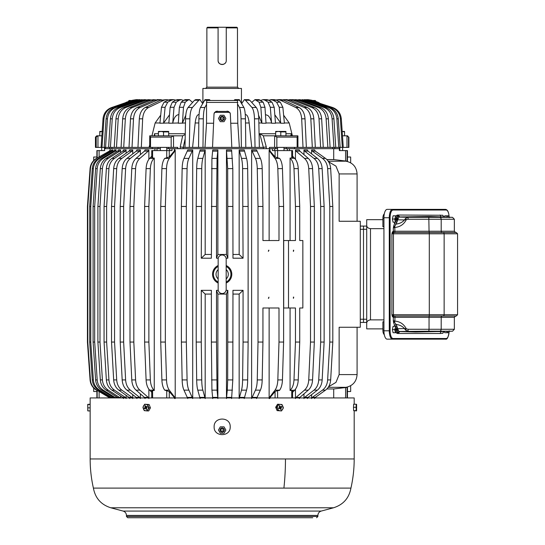 <?xml version="1.0" encoding="UTF-8"?>
<svg xmlns="http://www.w3.org/2000/svg" width="545" height="545" viewBox="0 0 545 545"><rect width="100%" height="100%" fill="white"/><g stroke="black" fill="none" stroke-linecap="round" stroke-linejoin="round"><path stroke-width="0.82" d="M326.884 388.953L333.704 388.953L333.704 397.939M311.59 394.669L311.59 397.939M314.608 398.565L315.337 397.387L325.488 390.145C328.587 387.795 330.311 384.389 330.665 379.913L332.804 342.056L332.804 206.48L330.665 168.616C330.311 164.147 328.587 160.741 325.488 158.391L315.337 151.142L314.608 149.97L311.59 149.97L311.59 153.867M333.704 148.669L333.704 159.583L326.884 159.583M333.704 148.662L294.566 148.662M307.414 398.565L308.082 397.387L317.408 390.145C320.256 387.795 321.836 384.389 322.163 379.913L324.132 342.056L324.132 206.48L322.163 168.616C321.836 164.147 320.256 160.741 317.408 158.391L308.082 151.142L307.414 149.97L303.974 149.97L303.974 154.671M303.974 393.865L303.974 397.939M299.287 398.565L299.886 397.387L308.286 390.145C310.848 387.795 312.271 384.389 312.564 379.913L314.336 342.056L314.336 206.48L312.564 168.616C312.271 164.147 310.848 160.741 308.286 158.391L299.886 151.142L299.287 149.97L295.465 149.97L295.465 159.344M295.465 389.191L295.465 397.939M287.324 150.59L287.324 148.662L289.443 148.662L289.443 150.59M275.75 148.662L277.582 148.662M284.006 148.662L286.316 148.662M292.597 157.553L292.597 150.59L272.364 150.59L272.364 148.662L274.68 148.662L274.68 150.59M269.714 148.669L270.15 151.142L275.075 156.994L279.646 158.391L275.027 158.391L269.523 151.142L269.135 149.97L269.135 240.536L262.942 240.536L262.942 206.48L258.017 206.48L258.017 342.056L257.26 379.913C257.138 384.389 256.531 387.795 255.448 390.145L260.374 390.145C261.464 387.795 262.07 384.389 262.193 379.913L262.942 342.056L258.017 342.056M279.646 158.391C281.322 160.741 282.255 164.147 282.446 168.616L283.611 206.48L283.611 342.056L282.446 379.913L277.827 379.913L278.992 342.056L278.992 307.993L262.942 307.993L269.135 307.993L269.135 397.939M262.942 206.48L262.193 168.616C262.07 164.147 261.464 160.741 260.374 158.391L256.559 149.97L251.627 149.97L251.627 397.939M269.714 149.97L269.135 149.97M266.28 148.662L180.225 148.662M174.625 148.669L174.189 151.142L169.27 156.994L164.692 158.391C163.016 160.741 162.083 164.147 161.892 168.616L160.727 206.48L160.727 342.056L165.346 342.056L165.346 206.48L160.727 206.48M175.211 397.939L175.211 149.97L174.625 149.97M192.712 397.939L192.712 149.97L187.78 149.97L183.965 158.391C182.875 160.741 182.268 164.147 182.146 168.616L181.396 206.48L181.396 342.056L186.322 342.056L186.322 206.48L181.396 206.48M244.215 398.565L246.551 390.145C247.219 387.795 247.587 384.389 247.662 379.913L248.125 342.056L248.125 206.48L247.662 168.616C247.587 164.147 247.219 160.741 246.551 158.391L244.215 149.97L239.16 149.97L239.16 254.46L232.967 254.46M232.967 294.075L239.16 294.075L239.16 397.939M217.871 397.939L217.871 294.075L226.468 294.075L226.468 397.939M211.371 294.075L205.186 294.075L205.186 397.939M211.371 254.46L205.186 254.46L205.186 149.97L200.124 149.97L197.787 158.391C197.12 160.741 196.752 164.147 196.677 168.616L196.214 206.48L196.214 342.056L196.677 379.913C196.752 384.389 197.12 387.795 197.787 390.145L202.849 390.145C202.181 387.795 201.814 384.389 201.739 379.913L201.275 342.056L196.214 342.056M239.16 254.46L243.063 258.207L232.967 258.207L232.81 168.616L231.598 149.97L226.468 149.97L226.468 254.46L217.871 254.46L217.871 149.97L212.741 149.97L211.923 158.391L211.371 258.207L201.275 258.207L205.186 254.46M169.665 150.59L169.665 148.662L171.975 148.662L171.975 150.59L151.742 150.59L151.742 157.553M158.023 148.662L160.332 148.662M166.756 148.662L168.589 148.662M154.896 150.59L154.896 148.662L157.014 148.662L157.014 150.59M152.219 148.662L110.165 148.662M110.165 148.669L110.165 149.97L109.266 151.142L96.451 158.391C92.636 160.741 90.511 164.147 90.075 168.616L87.432 206.48L87.432 342.056L87.793 342.056L87.793 206.48L87.432 206.48M110.226 151.49L110.165 149.97M110.226 397.039L110.226 397.939M112.761 151.667L112.761 149.97L111.691 149.97L110.812 151.142L98.543 158.391C94.796 160.741 92.711 164.147 92.289 168.616L89.693 206.48L89.693 342.056L92.289 379.913C92.711 384.389 94.796 387.795 98.543 390.145L111.405 397.939M112.761 396.869L112.761 397.939M116.065 152.13L116.065 149.97L114.477 149.97L113.626 151.142L101.69 158.391C98.052 160.741 96.022 164.147 95.607 168.616L93.093 206.48L93.093 342.056L95.607 379.913C96.022 384.389 98.052 387.795 101.69 390.145L114.198 397.939M116.065 396.406L116.065 397.939M120.534 152.634L120.534 149.97L118.442 149.97L117.625 151.142L106.159 158.391C102.664 160.741 100.716 164.147 100.321 168.616L97.896 206.48L97.896 342.056L100.321 379.913C100.716 384.389 102.664 387.795 106.159 390.145L118.176 397.939M120.534 395.902L120.534 397.939M126.113 153.2L126.113 149.97L123.545 149.97L122.768 151.142L111.902 158.391C108.584 160.741 106.738 164.147 106.364 168.616L104.068 206.48L104.068 342.056L106.364 379.913C106.738 384.389 108.584 387.795 111.902 390.145L122.768 397.387L123.545 398.565M126.113 395.329L126.113 397.939M132.748 153.867L132.748 149.97L129.73 149.97L129.002 151.142L118.851 158.391C115.751 160.741 114.028 164.147 113.673 168.616L111.534 206.48L111.534 342.056L114.552 342.056L114.552 206.48L111.534 206.48M132.748 394.669L132.748 397.939M140.365 154.671L140.365 149.97L136.924 149.97L136.257 151.142L126.93 158.391C124.083 160.741 122.502 164.147 122.175 168.616L120.207 206.48L120.207 342.056L123.647 342.056L123.647 206.48L120.207 206.48M140.365 393.865L140.365 397.939M148.874 159.344L148.874 149.97L145.052 149.97L144.452 151.142L136.052 158.391C133.491 160.741 132.067 164.147 131.774 168.616L130.003 206.48L130.003 342.056L133.825 342.056L133.825 206.48L130.003 206.48M148.874 389.191L148.874 397.939M104.511 150.59L104.511 148.662L104.695 150.59L96.894 150.59L96.894 158.132M347.07 150.59L347.07 161.191L347.444 161.191L347.444 150.59L339.358 150.59L339.358 148.662L339.828 148.662L339.828 150.59M347.07 161.191L333.704 159.583M109.872 397.939L99.115 391.542L99.115 397.939M347.444 397.939L347.444 387.345L333.704 388.953M269.714 398.565L270.15 397.387L275.075 391.542L275.075 397.939M174.625 398.565L174.189 397.387L169.27 391.542L169.27 397.939M311.59 398.565L312.319 397.387L322.47 390.145L325.488 390.145M330.665 379.913L327.64 379.913C327.293 384.389 325.563 387.795 322.47 390.145M327.64 379.913L329.786 342.056L332.804 342.056M330.665 168.616L327.64 168.616L329.786 206.48L329.786 342.056M327.64 168.616C327.293 164.147 325.563 160.741 322.47 158.391L312.319 151.142L311.59 149.97M292.597 156.245L294.675 158.391L290.076 158.043L290.076 240.536M298.244 168.616L293.987 168.616L295.465 206.48L295.465 240.536L288.509 240.536L288.509 307.993L295.465 307.993L295.465 342.056L293.987 379.913L298.244 379.913L299.73 342.056L299.73 307.993L302.85 307.993L302.85 240.536L299.73 240.536L299.73 206.48L298.244 168.616C298.006 164.147 296.814 160.741 294.675 158.391M298.244 379.913C298.006 384.389 296.814 387.795 294.675 390.145L292.597 392.291M303.974 398.565L304.648 397.387L313.968 390.145L317.408 390.145M322.163 379.913L318.723 379.913C318.396 384.389 316.815 387.795 313.968 390.145M318.723 379.913L320.692 342.056L324.132 342.056M322.163 168.616L318.723 168.616L320.692 206.48L320.692 342.056M318.723 168.616C318.396 164.147 316.815 160.741 313.968 158.391L304.648 151.142L303.974 149.97M295.465 398.565L296.071 397.387L304.464 390.145L308.286 390.145M312.564 379.913L308.743 379.913C308.456 384.389 307.026 387.795 304.464 390.145M308.743 379.913L310.514 342.056L314.336 342.056M312.564 168.616L308.743 168.616L310.514 206.48L310.514 342.056M308.743 168.616C308.456 164.147 307.026 160.741 304.464 158.391L296.071 151.142L295.465 149.97M291.738 150.59L291.738 158.043L292.318 156.994M291.738 158.043L290.076 158.043M269.135 398.565L269.523 397.387L275.027 390.145L279.646 390.145L279.387 390.493L277.609 390.493L275.075 391.542M277.827 379.913C277.637 384.389 276.703 387.795 275.027 390.145M262.942 307.993L262.942 342.056M256.559 398.565L260.374 390.145M251.627 398.565L255.448 390.145M262.193 168.616L257.26 168.616L258.017 206.48M257.26 168.616C257.138 164.147 256.531 160.741 255.448 158.391L251.627 149.97M282.446 168.616L277.827 168.616L278.992 206.48L278.992 240.536L262.942 240.536M277.827 168.616C277.637 164.147 276.703 160.741 275.027 158.391M175.211 149.97L174.816 151.142L169.311 158.391L164.692 158.391M165.346 206.48L166.511 168.616C166.702 164.147 167.635 160.741 169.311 158.391M175.211 398.565L174.816 397.387L169.311 390.145C167.635 387.795 166.702 384.389 166.511 379.913L165.346 342.056M187.78 398.565L183.965 390.145L188.89 390.145C187.807 387.795 187.201 384.389 187.078 379.913L186.322 342.056M192.712 398.565L188.89 390.145M187.078 379.913L182.146 379.913C182.268 384.389 182.875 387.795 183.965 390.145M182.146 379.913L181.396 342.056M192.712 149.97L188.89 158.391L183.965 158.391M186.322 206.48L187.078 168.616C187.201 164.147 187.807 160.741 188.89 158.391M239.16 149.97L241.49 158.391C242.157 160.741 242.525 164.147 242.6 168.616L243.063 258.207M239.16 398.565L241.49 390.145L246.551 390.145M247.662 379.913L242.6 379.913C242.525 384.389 242.157 387.795 241.49 390.145M242.6 379.913L243.063 342.056L248.125 342.056M239.16 294.075L243.063 290.328L243.063 342.056M231.598 398.565L232.81 379.913L232.967 290.328L243.063 290.328M226.468 398.565L227.285 390.145L232.415 390.145M232.81 379.913L227.681 379.913L227.285 390.145M227.681 379.913L227.837 290.328L226.468 294.075M217.871 294.075L216.501 290.328L218.238 290.328M226.107 290.328L227.837 290.328M216.501 290.328L216.501 342.056L211.371 342.056L211.923 390.145L217.053 390.145L216.501 342.056M217.871 398.565L217.053 390.145M212.741 398.565L211.923 390.145M205.186 294.075L201.275 290.328L211.371 290.328L211.371 342.056M201.275 290.328L201.275 342.056M205.186 398.565L202.849 390.145M200.124 398.565L197.787 390.145M205.186 149.97L202.849 158.391L197.787 158.391M201.275 258.207L201.739 168.616C201.814 164.147 202.181 160.741 202.849 158.391M217.871 149.97L217.053 158.391L211.923 158.391M217.871 254.46L216.501 258.207L216.501 206.48L211.371 206.48M216.501 206.48L217.053 158.391M226.468 254.46L227.837 258.207L226.107 258.207M218.238 258.207L216.501 258.207M232.81 168.616L227.681 168.616L227.837 258.207M227.681 168.616L226.468 149.97M151.742 392.291L149.671 390.145C147.525 387.795 146.333 384.389 146.094 379.913L150.352 379.913L148.874 342.056L148.874 206.48L150.352 168.616C150.597 164.147 151.789 160.741 153.928 158.391L154.262 158.043L152.6 158.043L152.021 156.994M151.742 156.245L149.671 158.391C147.525 160.741 146.333 164.147 146.094 168.616L144.609 206.48L144.609 342.056L146.094 379.913M110.226 149.97L109.327 151.142L96.451 158.391M87.793 206.48L90.429 168.616C90.865 164.147 92.991 160.741 96.812 158.391M87.432 342.056L90.075 379.913L90.429 379.913L87.793 342.056M90.429 379.913C90.865 384.389 92.991 387.795 96.812 390.145L109.266 397.387M109.927 397.939L109.327 397.387M112.761 149.97L111.882 151.142L99.606 158.391L98.543 158.391M92.289 379.913L93.352 379.913L90.763 342.056L90.763 206.48L93.352 168.616C93.781 164.147 95.865 160.741 99.606 158.391M93.352 379.913C93.781 384.389 95.865 387.795 99.606 390.145L98.543 390.145M112.474 397.939L99.606 390.145M116.065 149.97L115.213 151.142L103.278 158.391L101.69 158.391M95.607 379.913L97.194 379.913L94.68 342.056L94.68 206.48L97.194 168.616C97.609 164.147 99.64 160.741 103.278 158.391M97.194 379.913C97.609 384.389 99.64 387.795 103.278 390.145L101.69 390.145M115.785 397.939L103.278 390.145M120.534 149.97L119.716 151.142L108.251 158.391L106.159 158.391M100.321 379.913L102.406 379.913L99.987 342.056L99.987 206.48L102.406 168.616C102.807 164.147 104.756 160.741 108.251 158.391M102.406 379.913C102.807 384.389 104.756 387.795 108.251 390.145L106.159 390.145M120.261 397.939L108.251 390.145M126.113 149.97L125.336 151.142L114.47 158.391L111.902 158.391M106.364 379.913L108.932 379.913L106.636 342.056L106.636 206.48L108.932 168.616C109.307 164.147 111.153 160.741 114.47 158.391M108.932 379.913C109.307 384.389 111.153 387.795 114.47 390.145L111.902 390.145M126.113 398.565L125.336 397.387L114.47 390.145M129.73 398.565L129.002 397.387L118.851 390.145L121.869 390.145C118.776 387.795 117.046 384.389 116.698 379.913L114.552 342.056M132.748 398.565L132.019 397.387L121.869 390.145M116.698 379.913L113.673 379.913C114.028 384.389 115.751 387.795 118.851 390.145M113.673 379.913L111.534 342.056M132.748 149.97L132.019 151.142L121.869 158.391L118.851 158.391M114.552 206.48L116.698 168.616C117.046 164.147 118.776 160.741 121.869 158.391M136.924 398.565L136.257 397.387L126.93 390.145L130.371 390.145C127.523 387.795 125.943 384.389 125.616 379.913L123.647 342.056M140.365 398.565L139.69 397.387L130.371 390.145M125.616 379.913L122.175 379.913C122.502 384.389 124.083 387.795 126.93 390.145M122.175 379.913L120.207 342.056M140.365 149.97L139.69 151.142L130.371 158.391L126.93 158.391M123.647 206.48L125.616 168.616C125.943 164.147 127.523 160.741 130.371 158.391M145.052 398.565L144.452 397.387L136.052 390.145L139.874 390.145C137.313 387.795 135.882 384.389 135.596 379.913L133.825 342.056M148.874 398.565L148.267 397.387L139.874 390.145M135.596 379.913L131.774 379.913C132.067 384.389 133.491 387.795 136.052 390.145M131.774 379.913L130.003 342.056M148.874 149.97L148.267 151.142L139.874 158.391L136.052 158.391M133.825 206.48L135.596 168.616C135.882 164.147 137.313 160.741 139.874 158.391M114.477 149.97L113.626 151.142L115.213 151.142M111.691 149.97L110.812 151.142L111.882 151.142M90.075 379.913C90.511 384.389 92.636 387.795 96.451 390.145L99.115 391.542M290.076 307.993L290.076 390.493L291.738 390.493L292.318 391.542M290.076 390.493L294.675 390.145M166.511 379.913L161.892 379.913C162.083 384.389 163.016 387.795 164.692 390.145L169.27 391.542M154.262 158.043L154.262 390.493L152.6 390.493L152.021 391.542M154.262 390.493L153.928 390.145C151.789 387.795 150.597 384.389 150.352 379.913M328.601 161.79L335.958 166.136L339.14 173.937L339.14 221.263L360.293 221.263L360.293 327.266L339.14 327.266L339.14 374.592L335.958 382.399L328.601 386.739M332.804 206.48L329.786 206.48M293.987 168.616C293.741 164.147 292.549 160.741 290.41 158.391M299.73 206.48L295.465 206.48M299.73 342.056L295.465 342.056M293.414 297.079L293.414 298.353L293.741 297.154M293.414 250.182L293.414 251.456L293.741 250.257M293.987 379.913C293.741 384.389 292.549 387.795 290.41 390.145M324.132 206.48L320.692 206.48M314.336 206.48L310.514 206.48M288.509 240.536L283.693 240.536L283.693 307.993L288.509 307.993M282.446 379.913C282.255 384.389 281.322 387.795 279.646 390.145M278.992 342.056L283.611 342.056M283.611 206.48L278.992 206.48M268.944 250.257L268.365 251.381L268.651 250.175M268.365 298.279L268.944 297.154L268.651 298.36M161.892 379.913L160.727 342.056M232.967 206.48L227.837 206.48M201.275 206.48L196.214 206.48M232.967 342.056L227.837 342.056M248.125 206.48L243.063 206.48M148.874 206.48L144.609 206.48M148.874 342.056L144.609 342.056M90.763 206.48L89.693 206.48M90.763 342.056L89.693 342.056M94.68 206.48L93.093 206.48M94.68 342.056L93.093 342.056M99.987 206.48L97.896 206.48M99.987 342.056L97.896 342.056M106.636 206.48L104.068 206.48M106.636 342.056L104.068 342.056M366.717 226.086L363.508 226.086L363.508 319.241L363.508 226.086L360.293 226.086M360.293 322.449L363.508 322.449L363.508 319.241L363.508 322.449L366.717 322.449M347.444 157.021L350.66 157.021L350.66 162.812M350.66 385.724L350.66 391.514L347.444 391.514M93.686 387.986L93.686 391.514L96.894 391.514M93.686 160.543L93.686 157.021L96.894 157.021M214.001 114.157A3.216 3.216 0 0 1 214.641 112.372L229.697 112.372A3.216 3.216 0 0 1 230.337 114.157L231.809 147.388L212.53 147.388L214.001 114.157L214.512 112.563M215.772 111.425L228.566 111.425M229.827 112.563L230.337 114.157M227.129 111.085L229.697 112.372M217.21 111.085L214.641 112.372M316.965 102.412L315.201 100.484L312.585 100.484L315.201 100.484M230.739 123.245L237.797 123.245L237.463 100.484L206.875 100.484L206.541 102.412L237.797 102.412M213.599 123.245L206.541 123.245L206.541 102.412M237.797 123.245L239.364 147.388L231.809 147.388M241.742 103.53L244.358 99.64L248.67 99.64L249.78 100.246L256.252 107.481C257.751 109.443 258.596 113.224 258.786 118.83L254.474 118.83L255.04 147.388L263.364 147.388L266.28 146.925L266.28 148.669L275.75 148.669L275.75 147.388M239.364 147.388L255.04 147.388M206.541 123.245L204.975 147.388L212.53 147.388M198.836 122.986L195.165 122.986L192.583 147.388L202.972 147.388L203.312 118.83C203.428 113.224 203.946 109.443 204.866 107.481L200.437 107.481L205.07 99.64L209.498 99.64L208.687 100.484M183.229 148.669L180.225 148.669L180.225 146.925L183.263 147.388L192.583 147.388M286.316 147.388L286.316 148.669L294.566 148.669L294.566 147.388M168.589 147.388L168.589 148.669L180.225 148.669M152.219 147.388L152.219 148.669L158.023 148.669L158.023 147.388M111.957 148.669L109.64 148.669L109.64 147.388M104.442 147.388L104.442 148.669L109.64 148.669M334.787 147.388L334.787 148.669L339.896 148.669L339.896 147.388M334.787 148.669L332.77 148.669M245.277 114.62L245.754 114.62C247.389 114.906 248.527 117.693 249.174 122.986L251.756 147.388M234.043 100.484L234.841 99.64L239.269 99.64L243.901 107.481C244.821 109.443 245.339 113.224 245.454 118.83L241.026 118.83L241.374 147.388M241.026 118.83C240.91 113.224 240.393 109.443 239.473 107.481L243.901 107.481M237.797 104.422L239.473 107.481M206.541 104.422L204.866 107.481M204.975 147.388L202.972 147.388M274.769 135.821L263.33 135.8L259.774 133.729L263.364 147.388M251.729 102.426L254.985 99.64L259.093 99.64L263.18 102.201L264.972 107.297L266.021 123.245L261.913 123.245L258.562 115.227M178.331 122.986L168.841 123.245L170.129 107.297L172.329 102.201L176.226 102.201L179.305 100.246L175.415 100.246L172.329 102.201M168.861 122.986L159.944 123.245L161.463 107.297L164.052 102.201L167.69 102.201L171.314 100.246L167.676 100.246L164.052 102.201M159.971 122.986L155.141 122.986L151.939 135.821M149.677 144.909L149.058 147.388L141.319 147.388L142.654 118.83C143.097 113.224 145.086 109.443 148.628 107.481L163.875 100.246L160.53 100.246L145.29 107.481L148.628 107.481M154.916 135.821L154.501 133.729L154.235 135.821M183.263 147.388L185.157 138.696M185.47 122.986L178.317 123.245L179.366 107.297L181.158 102.201L185.266 102.201L187.773 100.246L183.665 100.246L181.158 102.201M195.165 122.986C195.812 117.693 196.949 114.906 198.584 114.62L199.061 114.62M129.138 100.484L131.754 100.484L129.138 100.484L127.373 102.412M234.841 99.64L235.515 100.484M210.295 100.484L209.498 99.64M290.989 135.821L290.608 135.528M346.981 135.821L346.981 147.388L348.514 147.388L348.514 137.108L347.076 135.821L342.478 135.821M339.324 148.669L339.324 147.388M346.981 147.388L343.268 147.388L341.313 118.83C340.673 113.224 337.757 109.443 332.579 107.481L320.249 103.475L317.98 102.201L320.208 103.461M105.396 147.388L105.396 148.669M97.964 147.388L95.45 147.388L95.45 137.108L96.731 135.821L97.964 135.821L97.964 147.388L141.319 147.388M97.964 135.821L101.861 135.821M149.773 147.388L150.515 147.388L150.515 137.108L149.746 135.821L173.535 135.821L173.535 147.388L177.793 147.388L177.793 148.669M173.535 135.821L182.664 135.821L185.239 134.547M269.366 148.669L269.366 147.388L276.853 147.388L276.853 137.108L274.653 135.821L297.836 135.821L297.134 137.108L297.134 147.388L297.924 147.388L297.924 135.937M307.775 99.64L311.788 100.246L317.953 102.201M306.835 99.646L311.529 100.246L317.667 102.201L318.88 103.032M319.711 103.305L317.667 102.201M307.659 99.64L317.197 102.201M304.968 99.653L310.296 100.246L331.646 107.481C336.824 109.443 339.733 113.224 340.38 118.83L342.335 147.388L340.155 147.388L338.254 118.83C337.628 113.224 334.8 109.443 329.766 107.481L308.095 100.246L306.706 100.246L328.376 107.481L329.766 107.481M245.454 118.83L245.802 147.388M254.474 118.83C254.283 113.224 253.439 109.443 251.94 107.481L256.252 107.481M244.358 99.64L245.468 100.246L251.94 107.481M258.786 118.83L259.352 147.388M264.972 107.297L260.864 107.297L261.913 123.245M260.864 107.297L259.073 102.201L263.18 102.201M254.985 99.64L259.073 102.201M260.892 100.409L263.085 99.64L266.982 99.64L268.923 100.246L272.01 102.201L274.21 107.297L270.313 107.297L271.553 122.986C270.858 119.43 269.625 116.93 267.854 115.486L265.538 114.62M270.313 107.297L268.113 102.201L272.01 102.201M266.982 99.64L263.085 99.64L265.034 100.246L268.113 102.201M274.21 107.297L275.498 123.245L271.608 123.245M275.477 122.986L280.695 122.986L274.816 114.784M268.705 100.117L274.38 99.64L276.662 100.246L280.293 102.201L282.875 107.297L279.238 107.297L280.695 122.986M279.238 107.297L276.649 102.201L280.293 102.201M274.38 99.64L270.736 99.64L273.025 100.246L276.649 102.201M282.875 107.297L284.395 123.245L280.757 123.245M284.367 122.986L289.197 122.986L283.625 115.172M276.008 99.939L281.2 99.64L283.809 100.246L299.055 107.481C302.591 109.443 304.587 113.224 305.023 118.83L301.685 118.83L303.02 147.388L297.924 147.388M301.685 118.83C301.242 113.224 299.253 109.443 295.71 107.481L299.055 107.481M281.2 99.64L277.861 99.64L280.464 100.246L295.71 107.481M289.197 122.986L292.399 135.821M305.023 118.83L306.365 147.388L315.323 147.388L313.838 118.83C313.348 113.224 311.141 109.443 307.203 107.481L290.274 100.246L287.263 100.246L304.199 107.481L307.203 107.481M313.838 118.83L310.834 118.83L312.312 147.388M310.834 118.83C310.343 113.224 308.129 109.443 304.199 107.481M282.705 99.837L284.374 99.64L287.263 100.246M287.378 99.64L284.374 99.64L290.274 100.246M288.734 99.769L292.842 99.64L295.996 100.246L314.424 107.481C318.709 109.443 321.114 113.224 321.652 118.83L319.009 118.83L320.623 147.388L315.323 147.388M319.009 118.83C318.471 113.224 316.066 109.443 311.781 107.481L314.424 107.481M290.199 99.64L293.353 100.246L311.781 107.481M321.652 118.83L323.267 147.388L330.1 147.388L328.369 118.83C327.797 113.224 325.222 109.443 320.637 107.481L300.908 100.246L298.66 100.246L318.389 107.481L320.637 107.481M328.369 118.83L326.121 118.83L327.852 147.388M326.121 118.83C325.549 113.224 322.974 109.443 318.389 107.481M294.021 99.721L298.66 100.246M295.288 99.64L300.908 100.246M298.524 99.694L304.955 100.246L325.767 107.481C330.604 109.443 333.322 113.224 333.922 118.83L332.096 118.83L333.922 147.388L330.1 147.388M332.096 118.83C331.496 113.224 328.771 109.443 323.941 107.481L325.767 107.481M299.566 99.64L303.122 100.246L323.941 107.481M333.922 118.83L335.747 147.388L340.155 147.388M338.254 118.83L336.865 118.83L338.765 147.388M336.865 118.83C336.238 113.224 333.411 109.443 328.376 107.481M302.182 99.667L306.706 100.246M304.396 99.64L308.095 100.246M306.488 99.64L331.646 107.481M203.312 118.83L198.884 118.83L198.537 147.388M198.884 118.83C199 113.224 199.518 109.443 200.437 107.481M291.561 135.821L291.214 133.729L285.934 133.729M202.597 103.53L199.981 99.64L198.871 100.246L192.399 107.481C190.9 109.443 190.055 113.224 189.864 118.83L189.299 147.388M189.864 118.83L185.552 118.83L184.987 147.388M185.552 118.83C185.743 113.224 186.588 109.443 188.086 107.481L192.399 107.481M199.981 99.64L195.669 99.64L194.558 100.246L188.086 107.481M172.785 122.986C173.923 117.693 175.926 114.906 178.801 114.62M183.447 100.409L181.253 99.64L179.305 100.246M172.731 123.245L174.025 107.297L176.226 102.201M181.253 99.64L177.357 99.64L175.415 100.246M163.643 122.986L169.522 114.784M175.633 100.117L173.603 99.64L171.314 100.246M163.582 123.245L165.101 107.297L167.69 102.201M169.965 99.64L173.603 99.64L169.965 99.64L167.676 100.246M155.141 122.986L160.714 115.172M168.33 99.939L166.477 99.64L163.875 100.246M182.466 122.986L185.777 115.227M192.61 102.426L189.353 99.64L187.773 100.246M182.425 123.245L183.474 107.297L185.266 102.201M185.246 99.64L189.353 99.64L185.246 99.64L183.665 100.246M136.563 99.64L132.551 100.246L111.759 107.481L134.976 100.246L111.759 107.481C106.582 109.443 103.666 113.224 103.025 118.83L101.07 147.388M124.131 103.461L126.386 102.201L132.524 100.246L136.413 99.64M124.628 103.305L126.672 102.201L133.28 100.246L126.672 102.201M137.504 99.646L132.81 100.246M136.679 99.64L133.28 100.246M125.459 103.032L127.142 102.201M139.37 99.653L134.043 100.246M137.851 99.64L134.976 100.246M102.004 147.388L103.959 118.83C104.606 113.224 107.515 109.443 112.692 107.481M142.156 99.667L137.633 100.246L115.962 107.481C110.928 109.443 108.101 113.224 107.474 118.83L106.084 118.83L104.184 147.388M106.084 118.83C106.711 113.224 109.538 109.443 114.573 107.481L115.962 107.481M139.942 99.64L136.243 100.246L114.573 107.481M107.474 118.83L105.573 147.388M145.815 99.694L141.216 100.246L120.397 107.481C115.567 109.443 112.842 113.224 112.243 118.83L110.417 118.83L108.591 147.388M110.417 118.83C111.017 113.224 113.735 109.443 118.572 107.481L120.397 107.481M144.772 99.64L139.384 100.246L118.572 107.481M112.243 118.83L110.417 147.388M150.318 99.721L145.685 100.246L125.95 107.481C121.365 109.443 118.79 113.224 118.217 118.83L115.969 118.83L114.239 147.388M115.969 118.83C116.541 113.224 119.117 109.443 123.701 107.481L125.95 107.481M149.051 99.64L143.43 100.246L123.701 107.481M118.217 118.83L116.487 147.388M155.604 99.769L150.985 100.246L132.558 107.481C128.273 109.443 125.868 113.224 125.33 118.83L122.686 118.83L121.072 147.388M122.686 118.83C123.225 113.224 125.629 109.443 129.914 107.481L132.558 107.481M154.14 99.64L148.342 100.246L129.914 107.481M125.33 118.83L123.715 147.388M161.633 99.837L159.964 99.64L157.076 100.246L140.14 107.481C136.209 109.443 133.995 113.224 133.511 118.83L130.5 118.83L129.015 147.388M130.5 118.83C130.991 113.224 133.198 109.443 137.136 107.481L140.14 107.481M156.96 99.64L159.964 99.64L154.065 100.246L137.136 107.481M133.511 118.83L132.026 147.388M142.654 118.83L139.316 118.83L137.974 147.388M139.316 118.83C139.752 113.224 141.748 109.443 145.29 107.481M166.477 99.64L160.53 100.246M274.585 147.388L274.653 135.821M290.935 135.821L291.214 133.729M297.134 147.388L276.853 147.388M342.335 147.388L343.268 147.388M333.922 147.388L335.747 147.388M320.623 147.388L323.267 147.388M303.02 147.388L306.365 147.388M347.076 135.821L347.608 135.821L348.514 137.108M348.889 137.108L348.889 147.388L348.514 147.388M96.206 147.388L96.206 137.108L97.698 135.821M149.677 147.388L149.746 135.821M173.535 147.388L150.515 147.388M171.178 147.388L171.178 137.108L173.364 135.821M218.089 60.434C217.837 65.693 226.502 65.693 226.25 60.434L226.25 27.89L237.47 27.89L236.823 27.25L226.25 27.25L226.25 27.89L226.25 27.25L218.089 27.25L218.089 60.434A4.081 4.081 0 0 0 225.473 62.825M202.897 102.985L202.897 88.44L241.442 88.44L241.442 102.985M218.089 27.25L218.089 27.89L206.868 27.89L207.516 27.25L218.089 27.25M229.881 517.75L220.016 517.75M316.611 517.75L317.892 516.462L126.447 516.462L127.734 517.75L312.755 517.75M303.715 517.75L308.858 517.75M299.859 517.75L261.9 517.75M191.009 517.75L193.782 517.75M208.401 517.75L163.909 517.75M160.053 517.75L152.307 517.75L160.053 517.75M152.307 517.75L144.48 517.75M140.624 517.75L139.336 517.75L140.624 517.75M182.439 517.75L218.313 517.75M283.904 488.102A132.019 63.295 -90 0 0 285.464 458.965L90.15 458.965A132.019 132.019 0 0 0 93.406 488.102L350.932 488.102A132.019 132.019 0 0 0 354.189 458.965L354.189 410.923M90.15 458.965L90.15 397.939L354.189 397.939L354.189 404.227M230.201 426.844C230.698 416.482 213.64 416.482 214.137 426.844C213.64 437.206 230.698 437.206 230.201 426.844M222.912 117.12A1.54 1.54 0 0 0 220.814 117.734A1.54 1.54 0 0 0 221.434 119.832A1.54 1.54 0 0 0 223.525 119.212A1.54 1.54 0 0 0 222.912 117.12M222.489 118.476L221.849 118.476L222.489 118.476M223.927 115.261L225.875 118.476L224.022 121.685L220.316 121.685L218.463 118.476L220.316 115.261L223.927 115.261M221.154 120.336A2.119 2.119 0 0 1 220.309 117.461A2.119 2.119 0 0 1 223.184 116.616A2.119 2.119 0 0 1 224.029 119.491A2.119 2.119 0 0 1 221.154 120.336M221.434 431.408A1.54 1.54 0 0 0 223.525 430.795A1.54 1.54 0 0 0 222.912 428.704A1.54 1.54 0 0 0 220.814 429.317A1.54 1.54 0 0 0 221.434 431.408M221.849 430.06L222.489 430.06L221.849 430.06M220.412 433.268L218.463 430.06L220.316 426.844L224.022 426.844L225.875 430.06L224.022 433.268L220.412 433.268M223.184 428.2A2.119 2.119 0 0 1 224.029 431.075A2.119 2.119 0 0 1 221.154 431.919A2.119 2.119 0 0 1 220.309 429.044A2.119 2.119 0 0 1 223.184 428.2M226.182 265.504A9.64 9.64 0 0 1 226.182 283.025M218.157 283.025A9.64 9.64 0 0 1 218.157 265.504M218.157 281.656L218.157 289.524A4.013 4.013 0 0 0 222.169 293.537A4.013 4.013 0 0 0 226.182 289.524L226.182 259.011A4.013 4.013 0 0 0 222.169 254.992A4.013 4.013 0 0 0 218.157 259.011L218.157 266.88M218.157 289.524L218.157 259.011M382.89 219.662L366.717 219.662L366.717 328.873L382.89 328.873M384.28 213.96A4.496 1.724 90 0 0 382.89 218.375L383.939 218.375M383.939 226.727L382.89 226.727L382.89 218.375M383.939 321.809L382.89 321.809L382.89 330.161A4.496 1.724 90 0 0 384.28 334.569M383.939 228.655L370.484 228.655C367.868 228.287 366.615 227.027 366.717 224.887L366.717 222.871M383.939 319.881L370.484 319.881C367.868 320.249 366.615 321.502 366.717 323.641L366.717 325.665M449.169 330.801C448.494 336.919 447.295 339.705 445.578 339.154L387.134 339.154A8.352 3.195 -90 0 1 383.939 330.801L383.939 217.734A8.352 3.195 -90 0 1 387.134 209.382L445.578 209.382A0.64 0.593 90 0 1 446.171 210.023L393.068 210.023A7.712 2.95 90 0 0 390.118 217.734L390.118 330.801A7.712 2.95 90 0 0 393.068 338.513L446.171 338.513A7.712 2.95 90 0 0 449.114 331.387M427.893 331.578L428.813 331.21L452.527 331.21L454.353 329.282L441.191 329.282A1.928 1.771 90 0 1 439.515 331.21L399.812 331.578L415.59 332.062L452.527 331.21M433.057 331.578L441.743 331.578M452.527 217.326L439.515 217.326A1.928 1.771 90 0 1 441.191 219.247L454.353 219.247L452.527 217.326L429.119 216.481L399.812 216.958L439.515 217.326L428.813 217.326L429.051 231.223L441.191 231.223L441.191 219.247L408.191 219.247L404.492 219.948L397.182 219.798M441.743 216.958L433.057 216.958M443.323 331.687L442.86 333.274L440.06 333.499L441.021 331.782M443.323 216.849L442.86 215.261L443.705 216.869M443.705 331.667L442.86 333.274M442.962 232.511A1.288 1.179 90 0 1 444.141 233.791L457.568 233.791L456.281 232.511L429.303 232.511L429.303 316.025L394.369 316.025L393.388 315.589L393.435 314.738L444.141 314.738A1.288 1.179 90 0 1 442.962 316.025L429.303 316.025M457.568 233.791L457.568 314.738L456.281 316.025L442.962 316.025M395.023 232.511L429.222 232.511L429.051 231.223L394.853 231.223L395.023 232.511L394.369 232.511L429.303 232.511M457.568 314.738L444.141 314.738L444.141 233.791L393.435 233.791L393.388 232.947L392.332 232.095L391.903 233.791L393.435 233.791L393.435 314.738L391.903 314.738L391.903 233.791L394.369 232.511A1.288 1.185 -90 0 1 393.183 231.223L394.853 231.223L394.853 227.428L393.327 227.926L393.327 231.223A1.288 1.185 -90 0 0 394.512 232.511M392.332 316.441L391.903 314.738L393.388 315.589L392.332 316.441L393.183 317.313A1.288 1.185 90 0 1 394.369 316.025M397.182 328.737L397.652 328.71L398.892 331.469L399.812 331.578L398.048 333.499L396.917 333.37L398.892 331.469L428.813 331.21L429.051 329.282L441.191 329.282L441.191 317.313L429.051 317.313L429.051 329.282L408.191 329.282L407.953 331.21L405.487 330.004L404.492 328.581L406.304 328.826L405.487 330.004M394.512 316.025A1.288 1.185 -90 0 0 393.327 317.313L393.327 320.61L394.853 321.107L394.655 322.054L393.558 322.436L393.327 320.61L396.052 324.439L394.628 325.569L393.558 322.436M397.652 328.71L404.492 328.581C402.496 326.264 399.689 324.888 396.052 324.439A5.784 2.214 90 0 1 396.828 326.305L393.095 326.305L392.386 329.514L394.709 329.514L395.418 332.729L396.835 332.729L397.264 331.776M408.191 219.247L407.953 217.326L398.892 217.067L396.917 215.166L396.992 216.113M427.893 216.958L428.813 217.326L407.953 217.326L405.487 218.531L404.492 219.948C402.496 222.265 399.689 223.648 396.052 224.09A5.784 2.214 90 0 0 396.828 222.231L393.095 222.231L392.386 219.015L394.709 219.015L395.418 222.231M405.487 218.531L406.304 219.703C403.825 224.451 400.01 227.02 394.853 227.428L394.655 226.482L393.327 227.926L394.628 222.966A1.288 1.042 -144.9 0 0 396.052 224.09L394.655 226.482L393.558 226.1M442.86 215.261L398.048 215.03L396.917 215.166L396.637 215.806M396.637 332.729L396.917 333.37L396.992 332.416M392.386 219.015L393.095 215.806L396.835 215.806L397.264 216.753M395.418 215.806L395.316 217.475A3.195 1.226 -90 0 1 397.278 216.787A3.195 1.226 -90 0 1 397.475 220.548A3.195 1.226 -90 0 1 397.278 221.243A3.195 1.226 -90 0 1 395.677 221.59A3.195 1.226 -90 0 1 395.329 217.482L394.709 219.015M397.264 221.277L396.835 222.231M396.549 218.634L397.142 218.634L397.142 219.403L396.549 219.403L396.549 220.943L396.256 219.403L395.282 219.015L396.549 218.634L396.549 217.087L396.256 218.634L395.663 218.634L395.663 219.403L396.256 219.403M396.256 218.634L395.288 219.001M396.549 220.943L396.256 220.5M396.549 217.087L396.256 217.544M397.142 218.634L395.295 219.029L397.142 219.403M396.549 219.403L395.288 219.035M395.418 326.305L395.316 327.974A3.195 1.226 -90 0 1 397.278 327.293A3.195 1.226 -90 0 1 397.475 331.047A3.195 1.226 -90 0 1 397.278 331.741A3.195 1.226 -90 0 1 395.677 332.089A3.195 1.226 -90 0 1 395.329 327.981L394.709 329.514M392.386 329.514L393.095 332.729L395.418 332.729M397.264 327.252L396.835 326.305M396.549 329.132L397.142 329.132L397.142 329.902L396.549 329.902L396.549 331.442L396.256 329.902L395.282 329.514L396.549 329.132L396.549 327.586L396.256 329.132L395.663 329.132L395.663 329.902L396.256 329.902M396.256 329.132L395.288 329.5M396.549 331.442L396.256 330.999M396.549 327.586L396.256 328.042M397.142 329.132L395.295 329.527L397.142 329.902M396.549 329.902L395.288 329.534M444.482 216.903L444.72 215.806L448.467 215.806L448.896 216.753M446.941 217.475L447.043 215.806M447.07 217.039A3.195 1.226 -90 0 1 448.91 216.787A3.195 1.226 -90 0 1 449.019 217.142M444.482 331.632L444.72 332.729L448.467 332.729L448.896 331.776M447.023 331.496L447.043 332.729M449.019 331.394A3.195 1.226 -90 0 1 448.91 331.741A3.195 1.226 -90 0 1 447.07 331.496M168.684 135.821L168.684 131.897L163.548 131.897L163.548 135.821M158.404 135.821L158.404 131.897L161.082 131.434L163.548 131.897M158.404 131.434L168.684 131.434M160.332 150.59L160.332 147.388M166.756 150.59L166.756 147.388M285.934 135.821L285.934 131.897L280.791 131.897L280.791 135.821L285.934 135.821M275.654 135.821L275.654 131.897L278.325 131.434L280.791 131.897M275.654 131.434L285.934 131.434M277.582 150.59L277.582 147.388M284.006 150.59L284.006 147.388M344.556 135.821L344.556 131.897L342.178 131.44M342.178 131.42L344.556 131.434M342.628 150.59L342.628 147.388M99.783 135.821L99.783 131.897L102.46 131.434M99.783 131.434L102.16 131.42M101.711 150.59L101.711 147.388M275.668 407.279L277.562 404.227L281.983 404.513L283.427 407.864L281.527 410.923L277.112 410.63L278.195 410.63L276.751 407.279L275.668 407.279L277.112 410.63M278.645 404.227L276.751 407.279M278.195 410.63L281.527 410.923M280.055 410.767A3.195 2.882 -90 0 1 280.375 404.383A3.195 2.882 -90 0 1 280.055 410.767M279.783 405.664L280.382 407.06L281.636 406.393L281.935 407.088L280.682 407.755L281.281 409.145L280.648 409.479L280.048 408.089L278.795 408.75L278.495 408.055L279.755 407.387L279.156 405.998L279.783 405.664L279.708 407.517M278.495 408.055L280.682 407.755M281.935 407.088L279.708 407.578L281.636 406.393M280.382 407.06L279.708 407.565M278.795 408.75L279.68 407.571M281.281 409.145L279.687 407.578M356.001 407.279L353.494 407.279L353.657 404.227L356.164 404.227L356.123 410.63L353.616 410.63L356.416 410.923M356.587 404.363L356.164 404.227M353.494 407.279L353.616 410.63M356.559 410.78L356.123 410.63M356.573 410.767L356.6 404.383L356.573 410.767M356.628 407.755L356.546 405.664L356.491 407.735M90.15 407.864L87.759 407.864L87.881 404.513L90.15 404.513M90.15 404.227L87.752 404.363M90.15 410.923L87.922 410.923L87.759 407.864M87.731 404.383L87.772 410.828M147.286 410.923L148.71 410.923L150.44 407.864L149.017 407.864L147.702 404.513L149.126 404.513L144.65 404.227L142.919 407.279L144.234 410.63L145.658 410.78L147.286 410.923L149.017 407.864M150.44 407.864L149.126 404.513M147.702 404.513L144.65 404.227M145.658 410.767A3.195 2.636 90 0 1 143.172 407.394A3.195 2.636 90 0 1 145.944 404.383A3.195 2.636 90 0 1 148.431 407.749A3.195 2.636 90 0 1 145.658 410.767M145.379 407.387L144.827 405.998L145.944 407.054L147.095 406.393L147.368 407.088L146.224 407.755L146.769 409.145L146.196 409.479L145.651 408.089L144.5 408.75L144.227 408.055L145.379 407.387L146.448 407.517M144.827 405.998L145.406 405.664L146.496 407.565L144.227 408.055M146.196 409.479L146.469 407.571L144.5 408.75M145.651 408.089L146.489 407.626M147.095 406.393L146.496 407.578L147.368 407.088M275.075 150.59L275.075 156.994M169.27 150.59L169.27 156.994M99.115 150.59L99.115 156.994M345.584 150.59L345.584 161.191M345.584 387.345L345.584 397.939M328.233 387.318L346.048 387.318C352.874 385.806 356.546 381.561 357.084 374.592L357.084 327.266M315.337 397.387L312.319 397.387M315.337 151.142L312.319 151.142M345.837 161.191L328.233 161.218M308.082 397.387L304.648 397.387M308.082 151.142L304.648 151.142M299.886 397.387L296.071 397.387M299.886 151.142L296.071 151.142M277.609 150.59L277.609 158.043M270.15 151.142L269.523 151.142M270.15 397.387L269.523 397.387M256.811 397.387L251.885 397.387M256.811 151.142L251.885 151.142M174.816 151.142L174.189 151.142M174.816 397.387L174.189 397.387M192.453 397.387L187.528 397.387M192.453 151.142L187.528 151.142M244.371 151.142L239.309 151.142M244.371 397.387L239.309 397.387M231.652 397.387L226.522 397.387M217.816 397.387L212.686 397.387M205.029 397.387L199.967 397.387M205.029 151.142L199.967 151.142M217.816 151.142L212.686 151.142M231.652 151.142L226.522 151.142M166.729 150.59L166.729 158.043M152.6 150.59L152.6 158.043M153.928 158.391L149.671 158.391M111.882 397.387L110.812 397.387M115.213 397.387L113.626 397.387M119.716 151.142L117.625 151.142M119.716 397.387L117.625 397.387M125.336 151.142L122.768 151.142M125.336 397.387L122.768 397.387M132.019 397.387L129.002 397.387M132.019 151.142L129.002 151.142M139.69 397.387L136.257 397.387M139.69 151.142L136.257 151.142M148.267 397.387L144.452 397.387M148.267 151.142L144.452 151.142M97.16 150.59L97.16 158.043M97.16 390.493L97.16 397.939M96.451 390.145L96.812 390.145M347.07 387.345L347.07 397.939M291.738 390.493L291.738 397.939M277.609 390.493L277.609 397.939M166.729 390.493L166.729 397.939M164.692 390.145L169.311 390.145M152.6 390.493L152.6 397.939M149.671 390.145L153.928 390.145M339.14 374.592L357.084 374.592M325.488 158.391L322.47 158.391M339.14 173.937L357.084 173.937C356.553 166.968 352.874 162.73 346.048 161.218M317.408 158.391L313.968 158.391M308.286 158.391L304.464 158.391M262.193 379.913L257.26 379.913M260.374 158.391L255.448 158.391M166.511 168.616L161.892 168.616M187.078 168.616L182.146 168.616M246.551 158.391L241.49 158.391M247.662 168.616L242.6 168.616M216.665 379.913L211.528 379.913M201.739 379.913L196.677 379.913M201.739 168.616L196.677 168.616M216.665 168.616L211.528 168.616M232.415 158.391L227.285 158.391M150.352 168.616L146.094 168.616M90.429 168.616L90.075 168.616M93.352 168.616L92.289 168.616M97.194 168.616L95.607 168.616M102.406 168.616L100.321 168.616M108.932 168.616L106.364 168.616M116.698 168.616L113.673 168.616M125.616 168.616L122.175 168.616M135.596 168.616L131.774 168.616M360.293 229.295L366.717 229.295M360.293 319.241L366.717 319.241M183.229 148.662L183.229 147.382M263.419 148.662L263.419 147.382M261.873 122.986L258.868 122.986M275.654 133.729L259.774 133.729M271.553 122.986L266.008 122.986M249.174 122.986L245.502 122.986M185.259 133.729L168.684 133.729M158.404 133.729L154.501 133.729M180.225 146.925L182.664 135.821M263.33 135.8L266.28 146.925M332.77 148.662L332.77 147.388M111.957 148.662L111.957 147.388M239.943 100.246L235.515 100.246M208.824 100.246L204.395 100.246M174.025 107.297L170.129 107.297M165.101 107.297L161.463 107.297M183.474 107.297L179.366 107.297M311.788 100.246L307.925 99.64M311.059 100.246L311.529 100.246M341.313 118.83L340.38 118.83M310.296 100.246L309.362 100.246M249.78 100.246L245.468 100.246M260.673 100.246L256.566 100.246M268.923 100.246L265.034 100.246M276.662 100.246L273.025 100.246M283.809 100.246L280.464 100.246M295.996 100.246L293.353 100.246M304.955 100.246L303.122 100.246M198.871 100.246L194.558 100.246M103.959 118.83L103.025 118.83M137.633 100.246L136.243 100.246M141.216 100.246L139.384 100.246M145.685 100.246L143.43 100.246M150.985 100.246L148.342 100.246M157.076 100.246L154.065 100.246M276.853 137.108L297.134 137.108M95.45 137.108L96.206 137.108M150.515 137.108L171.178 137.108M206.868 27.89L206.868 87.159L237.47 87.159L237.47 27.89M126.447 516.462L126.447 515.42L317.892 515.42C318.028 513.22 319.138 511.775 321.223 511.074L333.547 507.776L110.792 507.776L123.115 511.074L321.223 511.074M285.464 458.965L354.189 458.965M218.157 282.065A8.775 8.775 0 0 1 218.157 266.471M226.182 266.471A8.775 8.775 0 0 1 226.182 282.065M226.182 269.618A6.138 6.138 0 0 1 226.182 278.911M218.157 278.911A6.138 6.138 0 0 1 218.157 269.618M383.939 330.161L382.89 330.161M370.484 228.655L370.484 319.881M398.048 333.499L440.06 333.499M440.06 215.03L441.021 216.753M398.048 215.03L399.812 216.958L398.892 217.067L397.652 219.826M454.353 219.247L454.353 231.223L441.191 231.223A1.288 1.179 90 0 0 442.377 232.511M392.332 232.095L393.183 231.223M454.353 329.282L454.353 317.313L441.191 317.313A1.288 1.179 90 0 1 442.377 316.025M393.183 317.313L429.051 317.313L429.222 316.025M408.191 329.282L406.304 328.826C403.825 324.084 400.01 321.509 394.853 321.107L395.023 316.025M394.628 222.966A4.496 1.724 90 0 0 395.009 222.231M395.009 326.305A4.496 1.724 90 0 0 394.628 325.569M383.939 330.801L389.28 330.801A8.352 3.195 90 0 0 392.475 339.154A0.64 0.593 -90 0 0 393.068 338.513M390.118 330.801L389.28 330.801L389.28 217.734L390.118 217.734M383.939 217.734L389.28 217.734A8.352 3.195 90 0 1 392.475 209.382A0.64 0.593 90 0 1 393.068 210.023M445.578 339.154A0.64 0.593 -90 0 0 446.171 338.513M449.114 217.148A7.712 2.95 90 0 0 446.171 210.023M292.597 390.976L292.597 397.939M151.742 390.976L151.742 397.939M96.894 390.404L96.894 397.939M357.084 221.263L357.084 173.937M311.815 100.246L317.98 102.201M237.47 87.159L238.751 88.44M206.868 87.159L205.588 88.44M317.892 516.462L317.892 515.42M126.447 515.42C126.311 513.22 125.2 511.775 123.115 511.074M93.406 488.102C95.266 498.137 101.063 504.69 110.792 507.776M350.932 488.102C349.072 498.137 343.275 504.69 333.547 507.776M454.353 231.223L455.64 232.511M454.353 317.313L455.64 316.025M445.578 209.382C447.738 209.709 448.937 212.496 449.169 217.734"/></g></svg>
